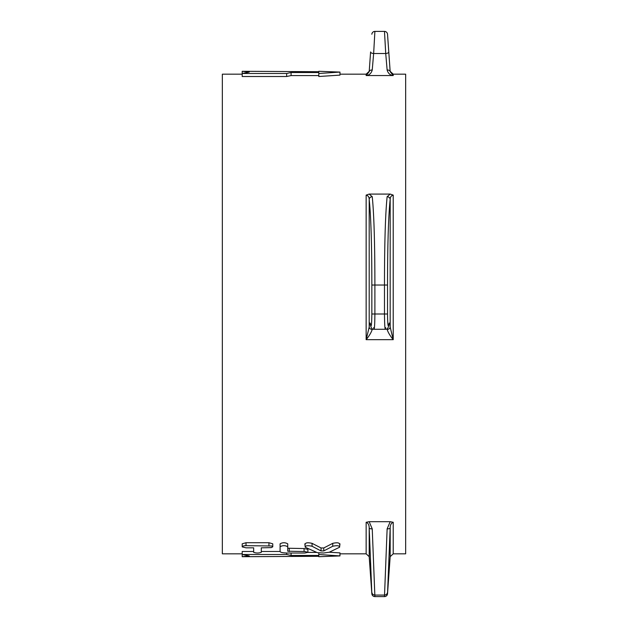 <?xml version="1.0" encoding="UTF-8"?>
<svg xmlns="http://www.w3.org/2000/svg" width="628" height="628" viewBox="0 0 628 628"><rect width="100%" height="100%" fill="white"/><g stroke="black" fill="none" stroke-linecap="round" stroke-linejoin="round"><path stroke-width="0.94" d="M372.239 329.449A3.054 2.371 -175.2 0 1 369.193 327.086L366.148 339.677C369.264 335.839 371.289 332.424 372.239 329.449L372.318 328.758M370.551 324.613L370.622 325.367A3.054 2.724 -8.3 0 1 370.599 324.935C370.088 321.779 369.625 322.494 369.193 327.086L369.193 199.429C370.936 216.063 371.823 244.598 371.847 285.026L371.847 314C371.721 324.158 371.305 327.808 370.599 324.935M373.644 327.659C374.351 331.246 374.767 326.693 374.892 314L371.847 314M370.622 325.367C371.109 328.169 372.247 329.472 374.037 329.276L385.333 329.276C387.115 329.48 388.253 328.169 388.748 325.367A3.054 2.724 -171.7 0 0 388.771 324.935C388.065 327.808 387.649 324.166 387.523 314L374.892 314L374.892 284.727C374.869 243.146 373.99 213.795 372.239 196.697A3.054 2.826 173.1 0 0 369.193 199.429C369.193 197.082 368.181 195.646 366.148 195.12L369.162 194.083L390.208 194.083L387.131 196.697C385.38 213.85 384.501 243.193 384.477 284.727L384.477 314C384.603 326.701 385.019 331.254 385.725 327.659M372.239 196.697L369.162 194.083M387.052 328.758L387.131 329.449C388.08 332.424 390.114 335.839 393.222 339.677L390.176 327.086C389.752 322.502 389.281 321.787 388.771 324.935M387.131 196.697A3.054 2.826 6.9 0 1 390.176 199.429C390.176 197.082 391.197 195.646 393.222 195.12L390.208 194.083M371.847 285.026L387.523 285.026C387.547 244.645 388.434 216.111 390.176 199.429L390.176 327.086A3.054 2.371 -4.8 0 1 387.131 329.449M372.239 69.983A3.054 1.923 -176.1 0 0 369.193 71.686L366.148 75.548C369.264 75.211 371.289 73.35 372.239 69.983L373.644 53.521A3.054 1.366 -175.8 0 1 370.599 51.936L369.193 71.686L370.599 51.936M374.892 31.4L384.477 31.4L385.725 53.521L373.644 53.521L374.892 31.4A3.054 3.054 0 0 0 371.847 34.234M388.771 51.936A3.054 1.366 -4.2 0 1 385.725 53.521L387.131 69.983C388.08 73.35 390.114 75.211 393.222 75.548L390.176 71.686L387.523 34.234A3.054 3.054 0 0 0 384.477 31.4M387.131 69.983A3.054 1.923 -3.9 0 1 390.176 71.686L387.523 34.234M384.477 596.6L374.892 596.6A3.054 3.054 0 0 1 371.847 593.766L369.193 527.913A3.054 1.146 177.2 0 0 372.239 528.87L369.162 521.695L390.208 521.695L387.131 528.87L384.477 596.6A3.054 3.054 0 0 0 387.523 593.766L390.176 527.913A3.054 1.146 -177.2 0 1 387.131 528.87M374.892 596.6L372.239 528.87M366.148 522.292L366.148 553.825L369.193 556.667L369.193 527.913C369.193 524.961 368.173 523.085 366.148 522.292L369.162 521.695M390.208 521.695L393.222 522.292C391.197 523.085 390.176 524.961 390.176 527.913L390.176 556.667L387.523 593.766M242.204 71.294L249.261 72.079L242.204 73.484L286.674 73.484L291.086 72.534L318.804 72.534L318.804 73.484L339.968 72.079L318.804 71.294L318.804 71.71L242.204 71.294L242.204 76.506L286.674 76.506L286.674 73.484M318.804 75.572L291.086 75.572L286.674 76.506M291.086 75.572L291.086 72.534M339.968 72.079L339.968 75.125L318.804 76.506L318.804 73.484M249.261 555.921L242.204 554.5L286.674 554.5L291.086 555.458L318.804 555.458L318.804 554.5L339.968 555.921L318.804 556.706L318.804 556.29L242.204 556.706L249.261 555.921M253.665 551.478L242.204 551.478L242.204 556.706M329.245 552.232L339.567 547.239C339.481 545.614 337.205 545.292 332.73 546.258L323.773 550.937L321.034 550.937L312.077 546.258C307.602 545.292 305.326 545.614 305.232 547.239L317.383 552.687L323.632 553.017L329.245 552.232L339.968 552.875L339.968 555.921M318.804 552.868L318.804 554.5M307.846 552.42L316.143 552.42M291.086 553.033L291.086 555.458M286.674 553.017L286.674 554.5M261.295 551.478L280.088 551.478M304.831 543.824L305.232 547.239M339.567 547.239L339.968 543.824M305.232 544.303C305.326 542.702 307.602 542.38 312.077 543.338L321.034 547.961L323.773 547.961L332.73 543.338C337.205 542.38 339.481 542.702 339.567 544.303M246.027 547.828L242.235 546.902L242.918 546.101L245.038 545.661L271.728 545.983L272.748 546.823L271.265 547.616L261.295 547.828L261.295 552.318C258.752 553.244 256.208 553.244 253.665 552.318L253.665 547.828L246.027 547.828M242.204 546.753L242.204 543.824L246.027 542.71L268.933 542.71L272.756 543.824L272.756 546.753M253.665 549.319L253.665 547.828M261.295 547.828L261.295 549.319M287.726 546.753C285.183 545.3 282.631 545.3 280.088 546.753L280.088 551.541C280.543 552.475 283.087 552.978 287.726 553.033L304.941 553.017L307.893 552.318L304.941 551.557L287.726 551.211L287.726 543.824C285.183 542.388 282.631 542.388 280.088 543.824L280.088 546.753M287.726 548.228L304.07 548.55L307.893 549.319L307.893 552.318M242.204 74.175L222.343 74.175L222.343 553.825L242.204 553.825M393.222 522.292L393.222 553.825L405.657 553.825L405.657 74.175L393.222 74.175L390.176 71.333M366.148 195.12L366.148 339.677L393.222 339.677L393.222 195.12M387.523 314L387.523 285.026M369.193 71.333L366.148 74.175L366.148 75.548L393.222 75.548L393.222 74.175M387.523 592.259A3.054 3.038 0 0 1 384.477 595.077L374.892 595.077A3.054 3.038 180 0 1 371.847 592.259M312.077 543.338L312.077 546.258M332.73 543.338L332.73 546.258M323.773 547.961L323.773 550.937M321.034 547.961L321.034 550.937M246.027 542.71L246.027 545.622M268.933 542.71L268.933 545.622M287.726 550.026L287.726 551.211M304.07 548.55L304.07 551.541M289.257 548.55L289.257 551.541M388.748 325.367L388.826 324.613M393.222 553.825L390.176 556.667M369.193 556.667L371.847 593.766M366.148 74.175L339.968 74.175M366.148 553.825L339.968 553.825"/></g></svg>
